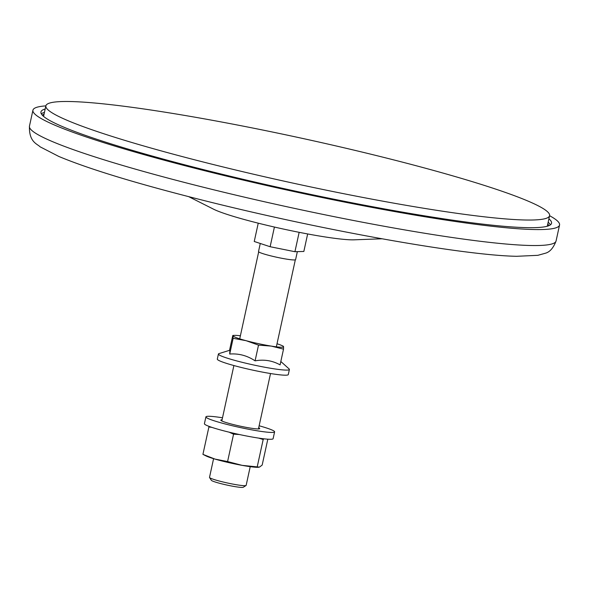 <?xml version="1.0" encoding="UTF-8"?>
<svg xmlns="http://www.w3.org/2000/svg" width="589" height="589" viewBox="0 0 589 589"><rect width="100%" height="100%" fill="white"/><g stroke="black" fill="none" stroke-linecap="round" stroke-linejoin="round"><path stroke-width="0.88" d="M246.04 485.498L243.264 487.265A16.404 1.458 -167.7 0 1 221.641 483.819A16.404 1.458 -167.7 0 1 211.341 480.3L209.551 477.539A18.745 1.664 12.3 0 0 221.324 481.559A18.745 1.664 12.3 0 0 246.04 485.498A18.745 1.664 12.3 0 0 246.143 485.373L250.222 466.657M213.586 458.669L209.507 477.384A18.745 1.664 12.3 0 0 209.551 477.539M208.329 163.293A257.776 22.853 -167.7 0 1 45.868 105.851A257.776 22.853 -167.7 0 1 387.135 158.235A257.776 22.853 -167.7 0 1 549.596 215.677A257.776 22.853 -167.7 0 1 208.329 163.293M297.342 251.643L295.604 259.639A18.981 1.686 -167.7 0 1 270.476 255.781A18.981 1.686 -167.7 0 1 258.512 251.547L260.272 243.471M45.861 105.88A269.497 23.891 12.3 0 0 32.932 110.195A269.497 23.891 12.3 0 0 202.771 170.25A269.497 23.891 12.3 0 0 559.55 225.02A269.497 23.891 12.3 0 0 549.589 215.714M45.184 108.994A261.295 23.162 12.3 0 0 40.943 111.939A261.295 23.162 12.3 0 0 205.613 170.169A261.295 23.162 12.3 0 0 551.54 223.268A261.295 23.162 12.3 0 0 548.911 218.821M188.694 196.652L212.806 208.8A76.165 6.751 12.3 0 0 257.894 223.091A76.165 6.751 12.3 0 0 354.953 239.789L381.937 238.788M307.657 233.951L303.843 251.459L294.927 251.709L270.13 246.725L254.249 241.483L258.24 223.179M274.415 227.052L270.13 246.725M299.153 232.324L294.927 251.709M258.704 427.769A19.923 1.767 -167.7 0 1 259.72 428.601A19.923 1.767 -167.7 0 1 250.634 428.129A19.923 1.767 -167.7 0 1 230.689 423.866A19.923 1.767 -167.7 0 1 220.794 420.119A19.923 1.767 -167.7 0 1 222.068 419.78M259.138 425.781A35.149 3.114 -167.7 0 1 274.607 431.847L273.112 438.687A35.149 3.114 -167.7 0 1 257.076 437.863A35.149 3.114 -167.7 0 1 221.876 430.323A35.149 3.114 -167.7 0 1 204.42 423.712L205.914 416.872A35.149 3.114 -167.7 0 1 221.95 417.704A35.149 3.114 -167.7 0 1 222.502 417.792M274.607 431.847A35.149 3.114 -167.7 0 1 258.564 431.015A35.149 3.114 -167.7 0 1 223.371 423.484A35.149 3.114 -167.7 0 1 205.914 416.872M209.382 426.502L208.896 426.988L211.907 427.386M229.15 432.186L233.561 434.174L239.318 434.513M258.659 438.106L263.18 439.527L263.909 438.812M258.6 467.291L258.041 467.313A28.125 2.496 12.3 0 1 242.153 465.362A28.125 2.496 12.3 0 1 215.007 459.096A28.125 2.496 12.3 0 1 206.209 456.011L202.925 454.369L215.007 459.096L227.59 461.555L242.153 465.362L259.447 467.121L262.171 465.067L267.818 439.188M208.896 426.988L202.925 454.369M233.561 434.174L227.59 461.555M263.18 439.527L257.209 466.9M280.828 361.499L289.081 368.905A36.327 3.217 -167.7 0 1 289.405 369.377A36.327 3.217 -167.7 0 1 289.398 369.487A36.327 3.217 -167.7 0 1 253.793 365.018A36.327 3.217 -167.7 0 1 218.416 354.114A36.327 3.217 -167.7 0 1 218.423 354.011A36.327 3.217 -167.7 0 1 218.953 353.614L229.894 350.205L229.71 354.033C238.788 353.356 247.247 355.623 255.089 360.843C264.041 359.238 272.376 360.578 280.092 364.871L283.515 349.144L271.242 346.096L258.512 345.117L246.055 340.678L233.141 338.314L232.765 335.531L229.541 350.315M289.398 369.487L288.286 374.582A36.327 3.217 -167.7 0 1 252.681 370.113A36.327 3.217 -167.7 0 1 217.304 359.209A36.327 3.217 -167.7 0 1 217.312 359.106L218.423 354.011M229.71 354.033L233.141 338.314M255.089 360.843L258.512 345.117M283.147 346.369L283.559 346.715A25.776 2.282 -167.7 0 1 271.242 346.096A25.776 2.282 -167.7 0 1 246.055 340.678A25.776 2.282 -167.7 0 1 233.178 335.885L232.765 335.531M277.021 343.762A25.776 2.282 -167.7 0 1 282.286 345.736A25.776 2.282 -167.7 0 1 283.559 346.715L283.515 349.144M233.178 335.885A25.776 2.282 -167.7 0 1 234.775 335.377A25.776 2.282 -167.7 0 1 240.386 335.774M548.16 222.244A261.295 23.162 -167.7 0 1 550.435 224.821M548.992 225.631A260.124 23.059 12.3 0 0 547.763 224.063M556.068 240.982C553.395 247.998 549.795 252.099 545.267 253.263L537.853 255.324L516.715 256.296C462.151 255.405 317.736 229.349 200.739 199.715C136.118 183.393 88.821 168.977 58.856 156.468L40.045 146.786C37.637 144.033 28.854 142.332 29.45 126.156A269.497 23.891 12.3 0 0 199.288 186.212A269.497 23.891 12.3 0 0 556.068 240.982L559.55 225.02M44.042 114.237A260.124 23.059 12.3 0 0 42.275 115.15M41.304 113.81A261.295 23.162 -167.7 0 1 44.44 112.411M45.868 105.851L43.571 116.394M258.681 251.856L239.716 338.837M233.892 365.541L221.817 420.951M29.45 126.156L32.932 110.195M295.317 259.845L276.351 346.825M270.528 373.529L258.446 428.939M549.596 215.677L547.291 226.22M234.775 335.377L232.949 335.435M282.286 345.736L283.383 346.28"/></g></svg>
